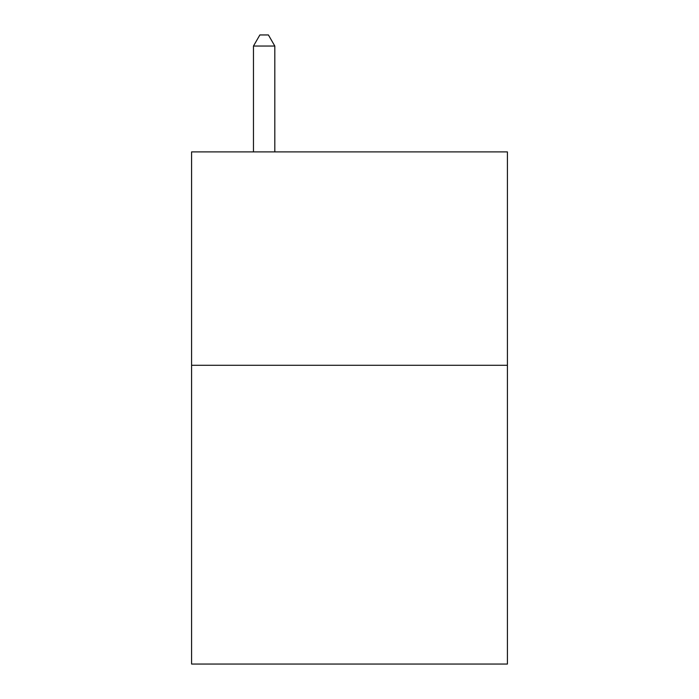 <?xml version="1.0" encoding="UTF-8"?>
<svg xmlns="http://www.w3.org/2000/svg" width="699" height="699" viewBox="0 0 699 699"><rect width="100%" height="100%" fill="white"/><g stroke="black" fill="none" stroke-linecap="round" stroke-linejoin="round"><path stroke-width="1.05" d="M507.413 365.289L507.413 664.05L191.587 664.05L191.587 151.893L507.413 151.893L507.413 365.289L191.587 365.289M274.812 151.893L274.812 46.047L253.466 46.047L253.466 151.893M253.466 46.047L259.871 34.95L268.407 34.95L274.812 46.047"/></g></svg>
